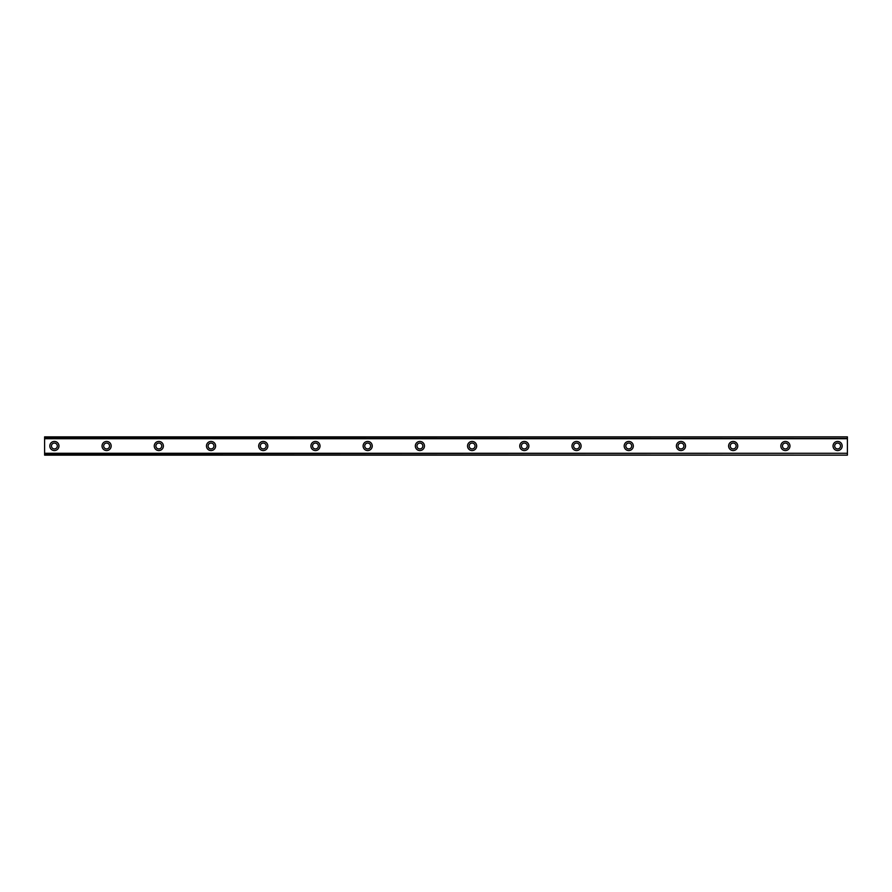 <?xml version="1.0" encoding="UTF-8"?>
<svg xmlns="http://www.w3.org/2000/svg" width="892" height="892" viewBox="0 0 892 892"><rect width="100%" height="100%" fill="white"/><g stroke="black" fill="none" stroke-linecap="round" stroke-linejoin="round"><path stroke-width="1.34" d="M54.39 448.932A2.932 2.932 0 0 1 51.457 446A2.932 2.932 0 0 1 54.39 443.068A2.932 2.932 0 0 1 57.322 446A2.932 2.932 0 0 1 54.39 448.932M837.61 448.932A2.932 2.932 0 0 1 834.678 446A2.932 2.932 0 0 1 837.61 443.068A2.932 2.932 0 0 1 840.543 446A2.932 2.932 0 0 1 837.61 448.932M785.395 448.932A2.932 2.932 0 0 1 782.462 446A2.932 2.932 0 0 1 785.395 443.068A2.932 2.932 0 0 1 788.327 446A2.932 2.932 0 0 1 785.395 448.932M733.179 448.932A2.932 2.932 0 0 1 730.247 446A2.932 2.932 0 0 1 733.179 443.068A2.932 2.932 0 0 1 736.123 446A2.932 2.932 0 0 1 733.179 448.932M680.964 448.932A2.932 2.932 0 0 1 678.032 446A2.932 2.932 0 0 1 680.964 443.068A2.932 2.932 0 0 1 683.908 446A2.932 2.932 0 0 1 680.964 448.932M628.748 448.932A2.932 2.932 0 0 1 625.816 446A2.932 2.932 0 0 1 628.748 443.068A2.932 2.932 0 0 1 631.692 446A2.932 2.932 0 0 1 628.748 448.932M576.533 448.932A2.932 2.932 0 0 1 573.601 446A2.932 2.932 0 0 1 576.533 443.068A2.932 2.932 0 0 1 579.477 446A2.932 2.932 0 0 1 576.533 448.932M524.318 448.932A2.932 2.932 0 0 1 521.385 446A2.932 2.932 0 0 1 524.318 443.068A2.932 2.932 0 0 1 527.261 446A2.932 2.932 0 0 1 524.318 448.932M472.102 448.932A2.932 2.932 0 0 1 469.17 446A2.932 2.932 0 0 1 472.102 443.068A2.932 2.932 0 0 1 475.046 446A2.932 2.932 0 0 1 472.102 448.932M419.898 448.932A2.932 2.932 0 0 1 416.954 446A2.932 2.932 0 0 1 419.898 443.068A2.932 2.932 0 0 1 422.83 446A2.932 2.932 0 0 1 419.898 448.932M367.682 448.932A2.932 2.932 0 0 1 364.739 446A2.932 2.932 0 0 1 367.682 443.068A2.932 2.932 0 0 1 370.615 446A2.932 2.932 0 0 1 367.682 448.932M315.467 448.932A2.932 2.932 0 0 1 312.523 446A2.932 2.932 0 0 1 315.467 443.068A2.932 2.932 0 0 1 318.399 446A2.932 2.932 0 0 1 315.467 448.932M263.251 448.932A2.932 2.932 0 0 1 260.308 446A2.932 2.932 0 0 1 263.251 443.068A2.932 2.932 0 0 1 266.184 446A2.932 2.932 0 0 1 263.251 448.932M211.036 448.932A2.932 2.932 0 0 1 208.092 446A2.932 2.932 0 0 1 211.036 443.068A2.932 2.932 0 0 1 213.969 446A2.932 2.932 0 0 1 211.036 448.932M158.821 448.932A2.932 2.932 0 0 1 155.877 446A2.932 2.932 0 0 1 158.821 443.068A2.932 2.932 0 0 1 161.753 446A2.932 2.932 0 0 1 158.821 448.932M106.605 448.932A2.932 2.932 0 0 1 103.673 446A2.932 2.932 0 0 1 106.605 443.068A2.932 2.932 0 0 1 109.538 446A2.932 2.932 0 0 1 106.605 448.932M54.39 441.428A4.571 4.571 0 0 0 49.818 446A4.571 4.571 0 0 0 54.39 450.572A4.571 4.571 0 0 0 58.961 446A4.571 4.571 0 0 0 54.39 441.428M837.61 441.428A4.571 4.571 0 0 0 833.039 446A4.571 4.571 0 0 0 837.61 450.572A4.571 4.571 0 0 0 842.182 446A4.571 4.571 0 0 0 837.61 441.428M785.395 441.428A4.571 4.571 0 0 0 780.823 446A4.571 4.571 0 0 0 785.395 450.572A4.571 4.571 0 0 0 789.966 446A4.571 4.571 0 0 0 785.395 441.428M733.179 441.428A4.571 4.571 0 0 0 728.608 446A4.571 4.571 0 0 0 733.179 450.572A4.571 4.571 0 0 0 737.751 446A4.571 4.571 0 0 0 733.179 441.428M680.964 441.428A4.571 4.571 0 0 0 676.392 446A4.571 4.571 0 0 0 680.964 450.572A4.571 4.571 0 0 0 685.535 446A4.571 4.571 0 0 0 680.964 441.428M628.748 441.428A4.571 4.571 0 0 0 624.177 446A4.571 4.571 0 0 0 628.748 450.572A4.571 4.571 0 0 0 633.32 446A4.571 4.571 0 0 0 628.748 441.428M576.533 441.428A4.571 4.571 0 0 0 571.973 446A4.571 4.571 0 0 0 576.533 450.572A4.571 4.571 0 0 0 581.105 446A4.571 4.571 0 0 0 576.533 441.428M524.318 441.428A4.571 4.571 0 0 0 519.757 446A4.571 4.571 0 0 0 524.318 450.572A4.571 4.571 0 0 0 528.889 446A4.571 4.571 0 0 0 524.318 441.428M472.102 441.428A4.571 4.571 0 0 0 467.542 446A4.571 4.571 0 0 0 472.102 450.572A4.571 4.571 0 0 0 476.674 446A4.571 4.571 0 0 0 472.102 441.428M419.898 441.428A4.571 4.571 0 0 0 415.326 446A4.571 4.571 0 0 0 419.898 450.572A4.571 4.571 0 0 0 424.458 446A4.571 4.571 0 0 0 419.898 441.428M367.682 441.428A4.571 4.571 0 0 0 363.111 446A4.571 4.571 0 0 0 367.682 450.572A4.571 4.571 0 0 0 372.243 446A4.571 4.571 0 0 0 367.682 441.428M315.467 441.428A4.571 4.571 0 0 0 310.895 446A4.571 4.571 0 0 0 315.467 450.572A4.571 4.571 0 0 0 320.027 446A4.571 4.571 0 0 0 315.467 441.428M263.251 441.428A4.571 4.571 0 0 0 258.68 446A4.571 4.571 0 0 0 263.251 450.572A4.571 4.571 0 0 0 267.823 446A4.571 4.571 0 0 0 263.251 441.428M211.036 441.428A4.571 4.571 0 0 0 206.465 446A4.571 4.571 0 0 0 211.036 450.572A4.571 4.571 0 0 0 215.608 446A4.571 4.571 0 0 0 211.036 441.428M158.821 441.428A4.571 4.571 0 0 0 154.249 446A4.571 4.571 0 0 0 158.821 450.572A4.571 4.571 0 0 0 163.392 446A4.571 4.571 0 0 0 158.821 441.428M106.605 441.428A4.571 4.571 0 0 0 102.034 446A4.571 4.571 0 0 0 106.605 450.572A4.571 4.571 0 0 0 111.177 446A4.571 4.571 0 0 0 106.605 441.428M44.6 436.857L847.4 436.857L44.6 436.857L44.6 455.143L847.4 455.143L44.6 454.875M44.6 438.719L847.4 438.719L847.4 453.281L44.6 453.281M44.6 453.593L847.4 453.281M847.4 453.593L847.4 454.875M44.6 437.125L847.4 436.857M847.4 437.125L847.4 438.407L44.6 438.407M44.6 455.143L847.4 455.143"/></g></svg>
